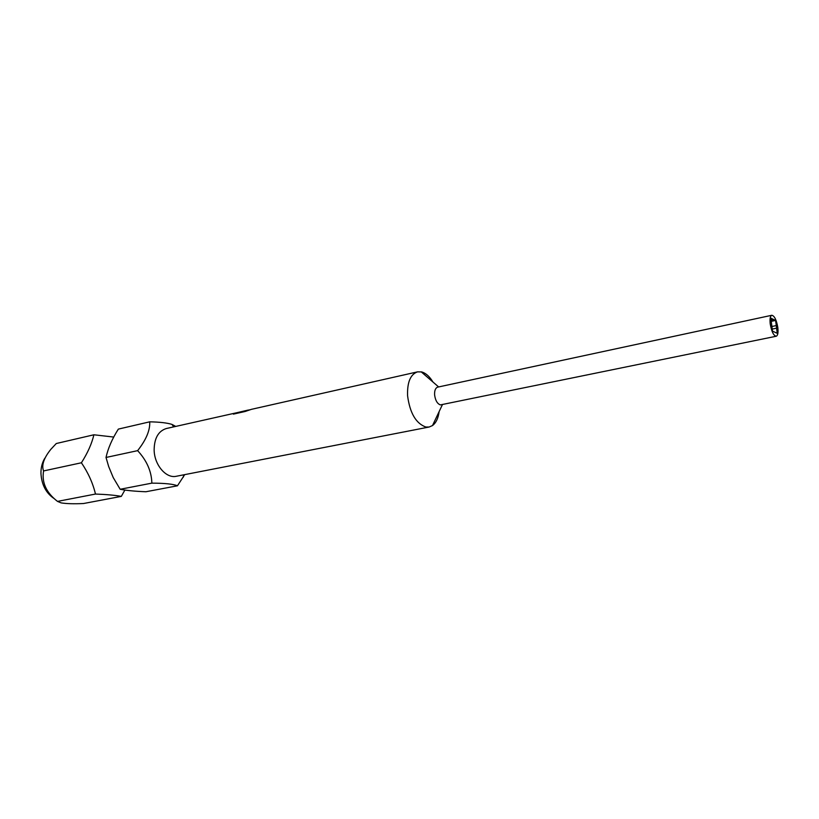 <?xml version="1.0" encoding="UTF-8"?>
<svg xmlns="http://www.w3.org/2000/svg" width="819" height="819" viewBox="0 0 819 819"><rect width="100%" height="100%" fill="white"/><g stroke="black" fill="none" stroke-linecap="round" stroke-linejoin="round"><path stroke-width="1.23" d="M124.887 490.028L121.314 496.386C115.049 495.229 106.439 494.451 95.475 494.052C92.956 483.353 88.268 472.921 81.409 462.776C87.684 452.927 91.841 443.591 93.888 434.787L113.759 437.059M177.447 485.8L145.905 491.748C135.411 491.359 126.832 490.54 120.168 489.271L113.227 477.569L108.692 466.584L106.02 457.463L137.623 450.655C146.785 460.544 151.535 471.375 151.863 483.138C164.916 483.19 173.444 484.08 177.447 485.8L184.715 474.621M776.228 336.24L440.356 404.903C437.254 403.695 435.339 400.348 434.602 394.85C434.428 390.479 435.483 387.899 437.755 387.121L771.815 315.274C774.477 315.837 776.473 319.932 777.825 327.549C778.367 332.647 777.835 335.544 776.228 336.24C773.576 335.677 771.58 331.582 770.229 323.935C769.686 318.847 770.218 315.96 771.815 315.274M439.138 411.558C438.247 418.222 436.036 422.891 432.504 425.563L429.125 427.027L425.808 427.016C415.96 423.454 409.889 413.042 407.586 395.792C407.125 382.289 410.442 374.303 417.536 371.857L421.631 371.939C425.788 373.095 429.555 376.453 432.934 381.992M249.775 409.817L166.308 428.532C158.354 431.07 154.289 438.216 154.136 450C154.351 464.997 166.165 478.736 176.341 476.259L429.125 427.027M175.727 426.412L171.929 424.385C167.117 422.891 159.715 422.031 149.713 421.826C150.184 430.221 146.161 439.823 137.623 450.655M772.245 329.074L776.576 328.173L776.463 326.894L775.583 320.434L773.689 319.523L771.078 320.075M770.996 319.43L772.737 319.062L770.833 318.13L772.501 331.122L777.251 333.323L776.576 328.173M44.82 458.231C42.178 462.551 40.889 467.598 40.95 473.382C41.626 484.776 46.069 493.202 54.279 498.679M95.475 494.052L57.504 501.392C46.273 492.69 41.626 482.534 43.571 470.935C41.359 465.346 43.765 458.159 50.809 449.365L56.286 443.519L93.888 434.787M248.3 410.043L235.626 413.001L233.395 414.127L245.178 411.476L251.433 409.336L417.536 371.857M120.168 489.271L151.863 483.138M106.02 457.463C107.995 448.443 112.101 438.984 118.345 429.105L149.713 421.826M772.737 319.062L773.689 319.523M771.907 326.494L776.248 325.583M43.571 470.935L81.409 462.776M121.314 496.386L83.477 503.531C73.905 503.972 66.452 503.757 61.138 502.886L57.504 501.392M771.242 321.355L775.583 320.434M250.02 409.756L247.051 410.401M246.734 410.595L235.626 413.001M235.657 413.104L233.681 414.056M438.626 386.937L421.212 371.846M173.71 426.863L171.929 424.385M442.373 404.74L432.504 425.563M183.784 474.805L183.261 477.262"/></g></svg>
